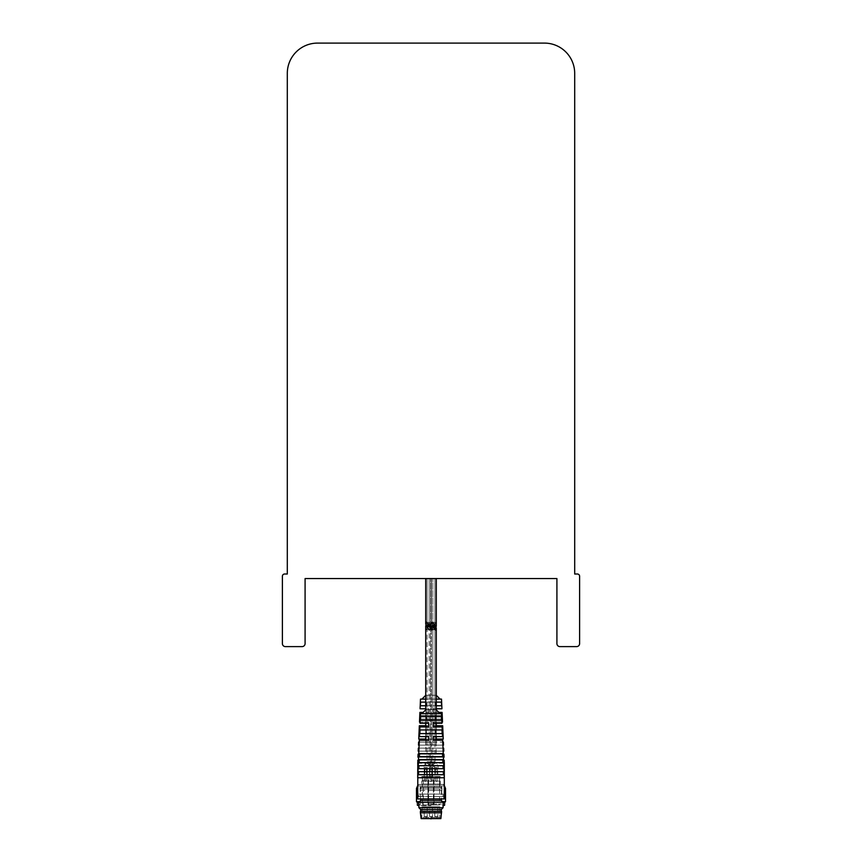 <?xml version="1.0" encoding="UTF-8"?>
<svg xmlns="http://www.w3.org/2000/svg" width="862" height="862" viewBox="0 0 862 862"><rect width="100%" height="100%" fill="white"/><g stroke="black" fill="none" stroke-linecap="round" stroke-linejoin="round"><path stroke-width="0.65" stroke-dasharray="4.31 3.23" d="M282.391 643.591A3.028 3.028 0 0 0 285.419 646.619L302.056 646.619A3.028 3.028 0 0 0 305.083 643.591L305.083 578.553L556.917 578.553L556.917 643.591A3.028 3.028 0 0 0 559.944 646.619L576.581 646.619A3.028 3.028 0 0 0 579.609 643.591L579.609 576.269A2.274 2.274 0 0 0 577.346 573.995L574.695 574.017L574.695 73.356A30.256 30.256 0 0 0 544.439 43.1L317.561 43.1A30.256 30.256 0 0 0 287.305 73.356L287.305 574.017L284.654 573.995A2.274 2.274 0 0 0 282.391 576.269L282.391 643.591M425.86 709.695L436.291 709.846L436.291 723.304L433.274 723.304L436.14 723.304L436.14 709.695L425.86 709.695L425.86 723.304L428.726 723.304L428.726 726.935L425.86 726.935L428.726 726.935L428.726 723.304L425.86 723.304M440.073 713.628L421.927 713.628L440.073 713.628M435.612 720.276L426.388 720.276L426.388 716.645L435.612 716.645L435.612 720.276L435.612 716.645L426.388 716.645L426.388 720.276L441.559 720.276L441.398 716.645L435.612 716.645M435.612 733.594L426.388 733.594L426.388 729.963L435.612 729.963L435.612 733.594L435.612 729.963L426.388 729.963L426.388 733.594L442.152 733.594L441.99 729.963L435.612 729.963L441.99 729.963M425.86 753.56L436.14 753.56L425.86 753.56L425.86 740.242L428.726 740.242L425.86 740.242M428.274 626.696L425.925 629.723L425.709 628.204L425.709 744.94L436.291 744.94L425.709 744.94L425.709 740.242L428.726 740.242L428.726 736.611L428.726 740.242L428.726 736.611L425.709 736.611L425.709 726.935L428.726 726.935L428.726 723.304L425.709 723.304L425.709 709.846M425.86 736.611L425.86 726.935M436.14 723.304L433.274 723.304L433.274 726.935L433.274 723.304L433.274 726.935L436.291 726.935L436.291 736.611L433.274 736.611L436.14 736.611L436.14 726.935M436.14 736.611L433.274 736.611L433.274 740.242L433.274 736.611L433.274 740.242L436.291 740.242L436.291 744.94L429.19 744.94L436.291 744.94L436.291 630.478L432.508 626.696L434.933 629.12L432.508 626.696L429.491 629.723L430.698 628.506L429.491 629.723L427.067 627.299L427.067 761.836A1.207 1.207 0 0 1 426.712 762.687L425.311 764.088A4.838 4.838 0 0 0 423.888 767.514L423.888 769.292L427.52 769.292L423.888 769.292M436.14 753.56L436.14 740.242M419.503 753.614L443.251 753.582M418.749 753.582L442.497 753.614M419.374 756.599L442.626 756.631M418.479 759.627L443.521 759.627M419.104 762.644L442.896 762.676M418.846 768.688L443.154 768.688M418.576 774.733L443.424 774.733M417.693 798.934L444.307 798.934M417.693 784.409L417.693 777.761L444.307 777.761L444.307 784.409L417.693 784.409L444.145 784.409M420.494 713.628L441.506 713.628M426.388 733.594L419.848 733.594L420.009 729.963L436.291 729.963M436.291 720.276L425.709 720.276M425.709 716.645L436.291 716.645M436.291 733.594L425.709 733.594M420.602 716.645L426.388 716.645M426.388 720.276L420.44 720.276M419.234 759.659L442.766 759.659M418.221 765.671L443.779 765.671M418.975 765.704L443.025 765.704M417.951 771.716L444.049 771.716M418.706 771.749L443.294 771.749M437.81 806.8L437.81 816.476A1.508 1.508 0 0 1 436.291 817.995A1.508 1.508 0 0 1 434.782 816.476L434.782 806.8L437.81 806.8L434.782 806.8M424.19 776.543L424.19 769.292L424.19 776.845L427.218 776.845L427.218 769.292L424.19 769.292L427.218 769.292L424.19 769.292L427.218 769.292L427.218 776.543L424.19 776.543L427.218 776.543M427.218 806.8L427.218 816.476A1.508 1.508 0 0 1 425.709 817.995A1.508 1.508 0 0 1 424.19 816.476L424.19 806.8L427.218 806.8L424.19 806.8M432.508 806.8L432.508 816.476A1.508 1.508 0 0 1 431 817.995A1.508 1.508 0 0 1 429.491 816.476L429.491 806.8L432.508 806.8L429.491 806.8M437.81 769.292L434.782 769.292L437.81 769.292L437.81 776.543L434.782 776.543L437.81 776.543M434.782 769.292L434.782 776.543M432.508 769.292L432.508 776.845L432.508 769.292L429.491 769.292L432.508 769.292L429.491 769.292L432.508 769.292L429.491 769.292L432.508 769.292L432.508 776.543L429.491 776.543L432.508 776.543M429.491 769.292L429.491 776.845L432.508 776.845L429.491 776.845L429.491 769.292L429.491 776.543M421.68 818.9L422.229 806.8L439.771 806.8L439.771 817.391L422.229 817.391L439.771 817.391L440.029 818.652L421.971 818.652L440.87 818.631M439.771 806.8L422.229 806.8M420.71 798.934L441.29 798.934L420.71 798.934M418.296 798.934L443.704 798.934L418.296 798.934L418.296 796.51L443.704 796.51L418.296 796.51M443.704 798.934L443.704 796.51M418.9 796.51L443.1 796.51L418.9 796.51L418.9 794.096L443.1 794.096L418.9 794.096M443.1 796.51L443.1 794.096M420.257 794.096L441.743 794.096L420.257 794.096L420.257 787.135L441.743 787.135L420.257 787.135M441.743 794.096L441.743 787.135M422.38 787.135L439.62 787.135L422.38 787.135L422.38 784.108L439.62 784.108L422.38 784.108M439.62 787.135L439.62 784.108M421.777 784.108L440.223 784.108L421.777 784.108L421.777 781.091L440.223 781.091L421.777 781.091M440.223 784.108L440.223 781.091M422.38 781.091L439.62 781.091L422.38 781.091L422.38 778.063L439.62 778.063L422.38 778.063M439.62 781.091L439.62 778.063M421.777 778.063L440.223 778.063L421.777 778.063L421.777 776.543L440.223 776.543L421.777 776.543M440.223 778.063L440.223 776.543M431 818.9C419.643 818.9 419.643 818.9 431 818.9C442.087 818.9 442.087 818.9 431 818.9C442.378 818.9 442.378 818.9 431 818.9M441.592 812.844L420.408 812.844M441.592 811.336L420.408 811.336M441.29 811.034L420.71 811.034M441.29 809.526L420.71 809.526M443.1 807.705L418.9 807.705M443.1 802.263L418.9 802.263M441.29 800.442L420.71 800.442M434.028 776.543L427.972 776.543L434.028 776.543L434.028 803.772L434.028 776.543M427.972 803.772L427.972 776.543L427.972 803.772L434.028 803.772L427.972 803.772M430.698 624.228L429.491 625.446L427.067 623.021L427.067 578.553L430.698 578.553L427.067 578.553L430.698 578.553L427.067 578.553L427.067 623.021L429.491 625.446L430.698 624.228L430.698 578.553L430.698 624.228L429.491 625.446L430.698 624.228M434.933 624.831L434.933 578.553L431.302 578.553L434.933 578.553L431.302 578.553L434.933 578.553L434.933 624.831L432.508 622.418L429.491 625.446L425.709 621.664L425.709 578.553L436.291 578.553L429.19 578.553L436.291 578.553L436.291 623.926L436.075 622.418L434.739 624.648M431.302 623.625L431.302 578.553L431.302 623.625L432.508 622.418M434.48 769.292L434.48 767.514L438.111 767.514L434.48 767.514A1.207 1.207 0 0 0 434.125 766.663L436.689 764.088L435.288 762.687L432.724 765.251A4.838 4.838 0 0 1 431.302 761.836L434.933 761.836A1.207 1.207 0 0 0 435.288 762.687L432.724 765.251L434.125 766.663L436.689 764.088A4.838 4.838 0 0 1 438.111 767.514L438.111 769.292L434.48 769.292L438.111 769.292M434.933 761.836L434.933 629.12L432.508 626.696L434.933 629.12L434.933 744.94L431.302 744.94L431.302 627.902L431.302 761.836L434.933 761.836M436.291 769.292L437.056 769.292L436.291 769.292M436.291 781.392L437.056 781.392L436.291 781.392M430.698 744.94L427.067 744.94L430.698 744.94L430.698 628.506L430.698 761.836L427.067 761.836L430.698 761.836A4.838 4.838 0 0 1 429.276 765.251L426.712 762.687L429.276 765.251L427.875 766.663L425.311 764.088L427.875 766.663A1.207 1.207 0 0 0 427.52 767.514L427.52 769.292M425.709 769.292L424.944 769.292L425.709 769.292M425.709 781.392L424.944 781.392L425.709 781.392M427.067 744.94L427.067 627.299M431.302 744.94L434.933 744.94M436.14 708.779L433.274 708.779L436.14 708.779L436.14 695.171L425.709 695.322M425.86 739.036L436.14 739.036L425.86 739.036L425.86 725.729L428.726 725.729L428.726 722.097L425.86 722.097L425.86 712.411L428.726 712.411L428.726 708.779L425.86 708.779L425.86 695.171L436.291 695.322M421.927 699.104L440.073 699.104L421.927 699.104M425.709 705.762L436.291 705.762L425.709 705.762L435.612 705.762L435.612 702.131L426.388 702.131L426.388 705.762L426.388 702.131L435.612 702.131L435.612 705.762L420.44 705.762L420.602 702.131L436.291 702.131L425.709 702.131M420.247 719.07L441.753 719.07L420.247 719.07L435.612 719.07L435.612 715.438L426.388 715.438L426.388 719.07L426.388 715.438L435.612 715.438L435.612 719.07L419.848 719.07L420.009 715.438L441.592 715.438L420.408 715.438M436.14 739.036L436.14 725.729L433.274 725.729L436.14 725.729M433.274 722.097L433.274 725.729L433.274 722.097L441.883 722.097L433.274 722.097L433.274 725.729L436.291 725.729L433.274 725.729L433.274 722.097M436.14 722.097L436.14 712.411L433.274 712.411L436.14 712.411M433.274 708.779L433.274 712.411L433.274 708.779L436.291 708.779L433.274 708.779L433.274 712.411L438.866 712.411L433.274 712.411L433.274 708.779M441.99 715.438L435.612 715.438L441.99 715.438L442.152 719.07L435.612 719.07L441.753 719.07M420.494 699.104L441.506 699.104M418.749 739.057L443.251 739.057M425.86 722.097L428.726 722.097L428.726 725.729L425.86 725.729M428.726 722.097L420.117 722.097L428.726 722.097L428.726 725.729L428.726 722.097M425.86 708.779L428.726 708.779L428.726 712.411L425.86 712.411M428.726 708.779L425.709 708.779L428.726 708.779L428.726 712.411L428.726 708.779M436.291 739.09L442.497 739.09M436.291 739.057L425.709 739.057M442.551 740.242L442.626 742.117L431 742.117L442.756 742.085M419.244 742.085L431 742.117L419.374 742.117L419.449 740.242M442.885 745.102L443.521 745.102M419.115 745.134L419.104 748.162L442.896 748.162L442.766 745.134L419.234 745.134L442.885 745.134M418.479 745.102L419.115 745.102M442.896 748.162L418.35 748.13L442.896 748.162M418.986 748.13L443.014 748.13M418.221 751.147L443.779 751.147M443.133 753.582L443.025 751.179L418.975 751.179L443.154 751.179M418.867 753.582L418.846 751.179M443.154 754.175L418.846 754.207M419.482 754.175L442.518 754.175M417.951 757.192L444.049 757.192M443.391 759.627L443.294 757.224L418.706 757.224L443.413 757.224L418.587 757.192L418.609 759.627M443.424 760.219L418.576 760.252M419.212 760.219L442.788 760.219M417.693 763.236L444.307 763.236M443.671 763.236L418.329 763.236M436.291 699.104L425.709 699.104M441.559 705.762L436.291 705.762M436.291 702.131L441.398 702.131M419.503 739.09L425.709 739.09M443.154 751.147L418.846 751.147M432.282 769.292L432.282 776.845L429.718 776.845L432.282 776.845L429.718 776.845L432.282 776.845L432.282 769.292L429.718 769.292L429.718 776.845L429.718 769.292L432.282 769.292M432.508 776.845L429.491 776.845L432.508 776.845M427.218 776.845L424.19 776.845M439.62 776.845L422.38 776.845L439.62 776.845L439.62 787.437L422.38 787.437L439.62 787.437M422.38 776.845L422.38 787.437M426.992 769.292L424.416 769.292L426.992 769.292L426.992 776.845L424.416 776.845L426.992 776.845M424.416 769.292L424.416 776.845M420.861 788.956L441.139 788.956L420.861 788.956L420.861 787.437L441.139 787.437L420.861 787.437M441.139 788.956L441.139 787.437M422.38 788.956L439.62 788.956L422.38 788.956L422.38 804.989L439.62 804.989L422.38 804.989M439.62 788.956L439.62 804.989M431 804.989L433.424 804.989L431 804.989M431 779.873L433.424 779.873L431 779.873M425.709 804.989L423.285 804.989L425.709 804.989M425.709 779.873L423.285 779.873L425.709 779.873M431 624.228L429.287 625.446L429.19 624.831L429.19 578.553L429.19 623.021L429.287 622.418L431 623.625L432.713 622.418L432.81 623.021L431 624.831L429.287 622.418L432.713 622.418L431 623.625L429.287 622.418L429.19 623.021L429.19 578.553L429.19 624.831L431 623.021L432.713 625.446L431 624.228L429.287 625.446L432.713 625.446L431 624.228M428.274 625.446L429.287 625.446L431 623.021L432.713 625.446L432.81 624.831L432.713 625.446L433.726 625.446M430.257 628.958L431 629.12L432.713 626.696L431 627.902L429.287 626.696L431 627.902L432.713 626.696L431 629.12L430.257 628.958M431 769.292L429.19 769.292L431 769.292M431.754 769.292L430.246 769.292L430.246 781.392L431.754 781.392L430.246 781.392L431.754 781.392L430.246 781.392L430.246 769.292L431.754 769.292L431.754 781.392L431.754 769.292L430.246 769.292L431.754 769.292M432.81 627.299L432.81 761.836L429.19 761.836L432.81 761.836L429.19 761.836L432.81 761.836L432.81 629.12L431 627.299L429.287 629.723L431 628.506L432.713 629.723L432.81 629.12L432.81 744.94L432.81 627.299M425.925 629.723L429.287 629.723L429.19 769.292L429.19 767.514L432.81 767.514L429.19 767.514L431 767.514L429.19 767.514L429.19 765.381A1.81 1.282 180 0 1 432.81 765.381A1.81 1.282 180 0 1 429.19 765.381A1.81 1.282 180 0 0 432.81 765.381A1.81 1.282 180 0 0 429.19 765.381L429.19 763.969A1.81 1.282 0 0 0 432.81 763.969A1.81 1.282 0 0 0 429.19 763.969A1.81 1.282 0 0 1 432.81 763.969A1.81 1.282 0 0 1 429.19 763.969L429.19 629.12L429.287 629.723L432.713 629.723L431 627.299L429.287 629.723L431 628.506L432.713 629.723L436.075 629.723M425.709 628.204L425.925 626.696L431 630.478L434.739 628.926M432.164 626.071L429.836 626.071M426.464 626.696L425.925 626.696M435.342 628.204L433.726 626.696M425.925 622.418L429.287 622.418L431 624.831L432.713 622.418L436.075 622.418M425.925 625.446L431 621.664L436.075 625.446L436.291 623.926M435.536 625.446L436.075 625.446M417.693 805.593L418.9 805.593M418.9 805.291L417.391 805.291M418.9 802.565L417.391 802.565M431 804.074L441.441 804.074L431 804.074M443.1 805.593L444.307 805.593M419.503 801.66L416.475 801.66M420.559 790.465L441.441 790.465L420.559 790.465L420.559 804.074L419.051 805.593L431 805.593L419.051 805.593M441.441 790.465L441.441 804.074L442.949 805.593M417.693 788.342L416.475 788.342M431 790.465L441.894 790.465L431 790.465M444.609 785.928L417.391 785.928M418.9 784.409L443.1 784.409L418.9 784.409L417.693 785.627M443.1 784.409L444.307 785.627M420.559 785.928L441.441 785.928L420.559 785.928L420.559 787.437L441.441 787.437L420.559 787.437M441.441 785.928L441.441 787.437M422.078 784.409L439.922 784.409L422.078 784.409L422.078 785.928L439.922 785.928L422.078 785.928M439.922 784.409L439.922 785.928M444.609 805.291L443.1 805.291M444.609 802.565L443.1 802.565M445.525 801.66L442.497 801.66M445.525 788.342L444.307 788.342M431 787.437L420.106 787.437L431 787.437M417.693 785.928L444.307 785.928M434.782 816.476L437.81 816.476L434.782 816.476M424.19 816.476L427.218 816.476L424.19 816.476M429.491 816.476L432.508 816.476L429.491 816.476M421.13 818.631L440.32 818.9M423.888 767.514L427.52 767.514L423.888 767.514M431 767.514L432.81 767.514L431 767.514M435.536 769.292L435.536 781.392M437.056 769.292L437.056 781.392M424.944 769.292L424.944 781.392M426.464 769.292L426.464 781.392M433.424 779.873L433.424 804.989L433.424 779.873M428.123 779.873L428.123 804.989M428.576 779.873L428.576 804.989L428.576 779.873M423.285 779.873L423.285 804.989M432.81 624.831L432.81 578.553L432.81 624.831M432.81 763.969L432.81 769.292L432.81 763.969M441.894 787.437L441.894 790.465M420.106 787.437L420.106 790.465"/><path stroke-width="1.29" d="M282.391 643.591A3.028 3.028 0 0 0 285.419 646.619L302.056 646.619A3.028 3.028 0 0 0 305.083 643.591L305.083 578.553L556.917 578.553L556.917 643.591A3.028 3.028 0 0 0 559.944 646.619L576.581 646.619A3.028 3.028 0 0 0 579.609 643.591L579.609 576.269A2.274 2.274 0 0 0 577.346 573.995L574.695 574.017L574.695 73.356A30.256 30.256 0 0 0 544.439 43.1L317.561 43.1A30.256 30.256 0 0 0 287.305 73.356L287.305 574.017L284.654 573.995A2.274 2.274 0 0 0 282.391 576.269L282.391 643.591M425.86 709.695L421.927 713.628M425.709 709.846L425.709 625.941L429.491 629.723L430.698 628.506L429.491 629.723L427.067 627.299L429.491 629.723L432.508 626.696L436.291 630.478L436.291 709.846L440.073 713.628M435.612 733.594L442.152 733.594L441.99 729.963L420.009 729.963L419.848 733.594L426.388 733.594M436.291 733.594L425.709 733.594M435.612 720.276L441.559 720.276L441.398 716.645L435.612 716.645M436.291 720.276L426.388 720.276M426.388 716.645L420.602 716.645L420.44 720.276L425.709 720.276M425.709 716.645L436.291 716.645M441.937 723.304L436.291 723.304L436.291 726.935L442.087 726.935L433.274 726.935L433.274 723.304L441.937 723.304L441.506 713.628L420.494 713.628L420.063 723.304L428.726 723.304L428.726 726.935L419.913 726.935L419.482 736.611L428.726 736.611L428.726 740.242L419.331 740.242L418.749 753.582L431 753.582L418.749 753.582M443.251 753.582L431 753.582L443.251 753.582L442.669 740.242L433.274 740.242L433.274 736.611L442.518 736.611L436.291 736.611L436.291 740.242L442.669 740.242M442.087 726.935L442.518 736.611M419.234 759.659L443.521 759.627L418.479 759.627L419.234 759.659L419.104 762.644M418.479 759.627L418.609 756.599L443.391 756.599L443.521 759.627M442.766 759.659L442.896 762.644M418.35 762.644L443.65 762.644L443.779 765.671L418.221 765.671L418.35 762.644M443.779 765.671L418.221 765.671M418.975 765.704L418.846 768.688M443.025 765.704L443.154 768.688M418.081 768.688L443.919 768.688L444.049 771.716L417.951 771.716L418.081 768.688M444.049 771.716L417.951 771.716M418.706 771.749L418.576 774.733M443.294 771.749L443.424 774.733M442.788 760.219L444.178 760.219L444.307 763.236L444.307 798.934L417.693 798.934L417.822 774.733L444.178 774.733L444.307 777.761L417.693 777.761L417.822 760.219L419.212 760.219M419.913 726.935L425.709 726.935L425.709 723.304L420.063 723.304M419.331 740.242L425.709 740.242L425.709 736.611L419.482 736.611M420.602 716.645L420.44 720.276M436.291 729.963L441.99 729.963M420.408 812.844L421.13 818.631L440.87 818.631L441.592 811.336L420.408 811.336L420.408 812.844L441.592 812.844M420.408 811.336L441.592 811.336M441.29 811.034L441.29 809.526L443.1 807.705L443.1 802.263L418.9 802.263L418.9 807.705L443.1 807.705M420.71 811.034L420.71 809.526L441.29 809.526M420.71 809.526L418.9 807.705M418.9 802.263L420.71 800.442L441.29 800.442L443.1 802.263M441.29 800.442L441.29 798.934M420.71 800.442L420.71 798.934M431 818.9C419.643 818.9 419.643 818.9 431 818.9C419.913 818.9 419.913 818.9 431 818.9C442.378 818.9 442.378 818.9 431 818.9M434.933 624.831L432.508 622.418L431.302 623.625L432.508 622.418L434.933 624.831L432.508 622.418L431.302 623.625M425.709 625.941L427.067 627.299M436.291 626.2L432.508 622.418L429.491 625.446L425.709 621.664L425.709 578.553L436.291 578.553L436.291 626.2L432.508 622.418M436.291 695.322L440.073 699.104M425.709 695.322L421.927 699.104M420.247 719.07L420.408 715.438M441.753 719.07L441.99 715.438M425.709 705.762L420.44 705.762L425.709 705.762L420.44 705.762L420.602 702.131L425.709 702.131M436.291 705.762L441.559 705.762L441.398 702.131L436.291 702.131L441.398 702.131L441.559 705.762L436.291 705.762L441.559 705.762M436.291 699.104L441.506 699.104L441.937 708.779L436.291 708.779L441.937 708.779M442.087 712.411L438.866 712.411L442.087 712.411L442.518 722.097L441.883 722.097L442.518 722.097M442.669 725.729L436.291 725.729L442.669 725.729L443.251 739.057L436.291 739.057M419.331 725.729L425.709 725.729L419.331 725.729L418.749 739.057L425.709 739.057M420.117 722.097L419.482 722.097L420.117 722.097M419.913 712.411L423.134 712.411L419.913 712.411L419.482 722.097M425.709 708.779L420.063 708.779L425.709 708.779M425.709 699.104L420.494 699.104L420.063 708.779M443.251 739.057L436.291 739.09M442.756 742.085L443.391 742.085L443.521 745.102L442.885 745.102M419.115 745.134L418.479 745.102L418.609 742.085L419.244 742.085M442.885 745.134L443.521 745.102M418.846 751.179L418.221 751.147L418.35 748.13L418.986 748.13M443.014 748.13L443.65 748.13L443.779 751.147L443.154 751.147M443.154 751.179L443.779 751.147M443.133 753.582L443.154 754.175M418.867 753.582L418.846 754.175M417.951 757.192L418.587 757.192L417.951 757.192L418.081 754.175L419.482 754.175M442.518 754.175L443.919 754.175L444.049 757.192L443.413 757.192L444.049 757.192M443.391 759.627L443.424 760.219M418.609 759.627L418.576 760.219M444.307 763.236L443.671 763.236M441.398 702.131L436.291 702.131M425.709 739.09L418.749 739.057M419.115 745.102L418.479 745.102M418.846 751.147L418.221 751.147M418.329 763.236L417.693 763.236M434.739 628.926L436.075 626.696L429.287 626.696L431 629.12L429.287 626.696L426.464 626.696M429.836 626.071L428.274 626.696M436.075 626.696L436.075 629.723L435.342 628.204M433.726 626.696L432.164 626.071M434.739 624.648L431 626.2L425.925 622.418L425.925 625.446L428.274 625.446M433.726 625.446L435.536 625.446M418.9 805.593L417.391 805.291L418.9 805.291M417.391 805.291L417.391 802.565L418.9 802.565M417.391 802.565L416.475 801.66L419.503 801.66M417.693 785.627L416.475 788.342L417.693 788.342M444.307 785.627L445.525 788.342L445.525 801.66L442.497 801.66M443.1 805.291L444.609 805.291L443.1 805.593M443.1 802.565L444.609 802.565L444.609 805.291M444.307 788.342L445.525 788.342M419.503 753.614L419.374 756.599M442.497 753.614L442.626 756.599M442.497 739.09L442.551 740.242M419.503 739.09L419.449 740.242M436.291 630.478L436.291 628.204M425.709 623.926L425.709 621.664M416.475 788.342L416.475 801.66M444.609 802.565L445.525 801.66"/></g></svg>
